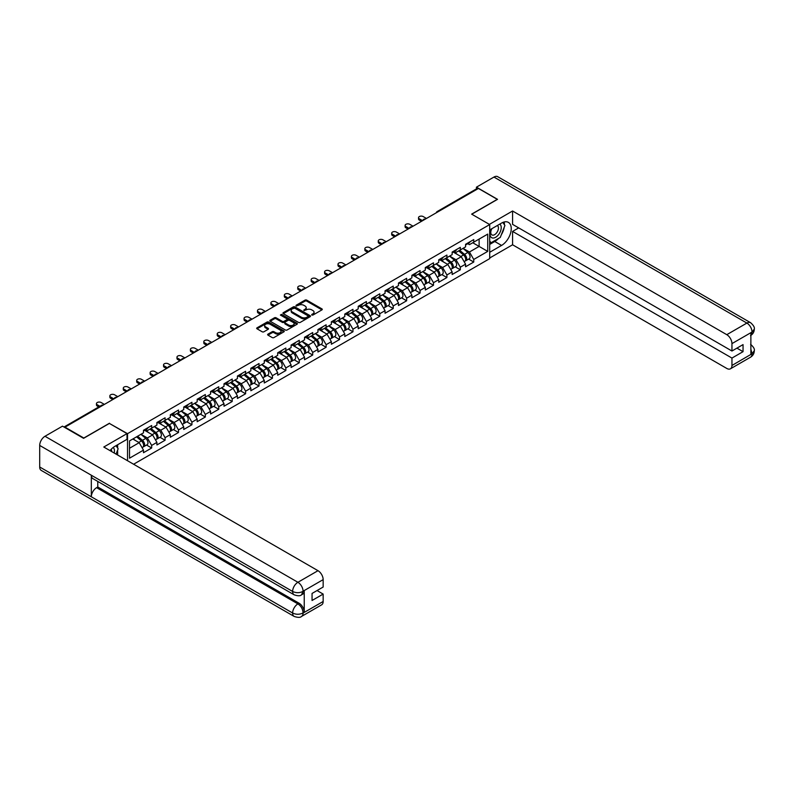 <?xml version="1.0" encoding="UTF-8"?>
<svg xmlns="http://www.w3.org/2000/svg" width="794" height="794" viewBox="0 0 794 794"><rect width="100%" height="100%" fill="white"/><g stroke="black" fill="none" stroke-linecap="round" stroke-linejoin="round"><path stroke-width="1.19" d="M311.784 315.049L312.965 315.049L321.937 309.868A1.191 0.685 0 0 0 322.285 309.382A1.191 0.685 0 0 0 321.937 308.896L306.732 300.122A1.191 0.685 0 0 0 305.045 300.122L296.073 305.293L296.073 305.978L298.415 305.313A3.821 2.203 0 0 1 303.824 305.313L305.085 306.037A3.821 2.203 0 0 1 306.206 307.606A3.821 2.203 0 0 1 305.085 309.164L303.923 310.514L306.266 309.839A3.821 2.203 0 0 1 311.675 309.839L312.945 310.573A3.821 2.203 0 0 1 314.057 312.131A3.821 2.203 0 0 1 312.945 313.699L311.784 315.049L311.784 314.364M267.975 334.145A1.191 0.685 0 0 0 267.628 334.631A1.191 0.685 0 0 0 267.975 335.118L272.243 337.579A1.191 0.685 0 0 0 273.93 337.579L283.895 331.832A1.191 0.685 0 0 0 284.242 331.346A1.191 0.685 0 0 0 283.895 330.86L268.69 322.076A1.191 0.685 0 0 0 267.002 322.076L257.038 327.833A1.191 0.685 0 0 0 256.69 328.319A1.191 0.685 0 0 0 257.038 328.805L262.189 331.783A1.191 0.685 0 0 0 263.886 331.783L268.144 329.321A1.191 0.685 0 0 0 268.491 328.835A1.191 0.685 0 0 0 268.144 328.349L265.593 326.87A3.196 1.846 0 0 1 264.66 325.57A3.196 1.846 0 0 1 266.625 323.863A3.196 1.846 0 0 1 270.109 324.26L280.113 330.036A3.196 1.846 0 0 1 281.046 331.346A3.196 1.846 0 0 1 279.081 333.043A3.196 1.846 0 0 1 275.597 332.646L273.93 331.684A1.191 0.685 0 0 0 272.243 331.684L267.975 334.145L267.975 335.118L272.243 332.676L272.243 331.684M109.463 423.232L83.827 438.03L64.989 427.152L478.425 188.456L497.272 199.334L471.636 214.132L489.7 224.563L127.536 433.663L109.463 423.48M298.504 322.424A1.191 0.685 0 0 0 300.192 322.424L310.156 316.667A1.191 0.685 0 0 0 310.504 316.181A1.191 0.685 0 0 0 310.156 315.694L294.951 306.921A1.191 0.685 0 0 0 293.264 306.921L283.299 312.667A1.191 0.685 0 0 0 282.952 313.164A1.191 0.685 0 0 0 283.299 313.65L298.504 322.424M280.719 315.228L297.006 324.26L287.061 330.006A1.191 0.685 0 0 1 285.374 330.006L270.168 321.223L270.168 320.25A1.191 0.685 0 0 0 269.821 320.736A1.191 0.685 0 0 0 270.168 321.223M270.168 320.25L274.436 317.789A1.191 0.685 0 0 1 276.123 317.789L282.287 321.352A1.191 0.685 0 0 0 283.974 321.352L286.803 319.714A1.191 0.685 0 0 0 287.16 319.228A1.191 0.685 0 0 0 286.803 318.741L280.391 315.039L281.572 314.355L297.025 323.277A1.191 0.685 0 0 1 297.373 323.763A1.191 0.685 0 0 1 297.025 324.25L297.025 323.277M127.536 460.728L127.536 433.663M133.6 464.232L489.7 258.636L489.7 224.563M146.562 445.047L151.664 447.995L151.664 445.404L147.356 437.96L140.995 434.278M151.664 447.995L143.486 452.709L143.486 450.129L129.511 458.198L129.511 440.908L143.486 432.839L143.486 430.259L151.664 425.544L151.664 428.125L156.914 425.098L156.914 422.507L165.083 417.793L165.083 420.373L170.333 417.346L170.333 414.766L178.501 410.041L178.501 412.632L183.751 409.595L183.751 407.014L191.92 402.3L191.92 404.88L197.17 401.853L197.17 399.263L205.338 394.549L205.338 397.129L210.589 394.102L210.589 391.521L218.757 386.797L218.757 389.388L224.007 386.35L224.007 383.77L232.185 379.056L232.185 381.636L237.426 378.609L237.426 376.028L245.604 371.304L245.604 373.885L250.844 370.858L250.844 368.277L259.023 363.553L259.023 366.143L264.273 363.106L264.273 360.526L272.441 355.811L272.441 358.392L277.692 355.365L277.692 352.784L285.86 348.06L285.86 350.64L291.11 347.613L291.11 345.033L299.278 340.318L299.278 342.899L304.529 339.862L304.529 337.281L312.697 332.567L312.697 335.147L317.947 332.12L317.947 329.54L326.126 324.815L326.126 327.396L331.366 324.369L331.366 321.788L339.544 317.074L339.544 319.654L344.785 316.627L344.785 314.037L352.963 309.323L352.963 311.903L358.213 308.876L358.213 306.295L366.381 301.571L366.381 304.152L371.632 301.125L371.632 298.544L379.8 293.83L379.8 296.41L385.05 293.383L385.05 290.793L393.219 286.078L393.219 288.659L398.469 285.632L398.469 283.051L406.637 278.327L406.637 280.917L411.888 277.88L411.888 275.3L420.066 270.585L420.066 273.166L425.306 270.139L425.306 267.548L433.484 262.834L433.484 265.414L438.725 262.387L438.725 259.807L446.903 255.082L446.903 257.673L452.153 254.636L452.153 252.055L460.322 247.341L460.322 249.921L465.572 246.894L465.572 244.304L473.74 239.59L473.74 242.17L487.724 234.101L487.724 251.39L473.74 259.459L469.443 252.006L463.071 248.333M468.639 259.092L473.74 262.04L473.74 259.459M473.74 262.04L465.572 266.754L465.572 264.174L460.322 267.201L456.024 259.757L449.652 256.075M455.22 266.844L460.322 269.791L460.322 267.201M460.322 269.791L452.153 274.506L452.153 271.925L446.903 274.952L442.595 267.499L436.234 263.826M441.801 274.585L446.903 277.533L446.903 274.952M446.903 277.533L438.725 282.257L438.725 279.667L433.484 282.704L429.177 275.25L422.815 271.578M428.373 282.336L433.484 285.284L433.484 282.704M433.484 285.284L425.306 289.999L425.306 287.418L420.066 290.445L415.758 283.001L409.396 279.319M414.954 290.088L420.066 293.036L420.066 290.445M420.066 293.036L411.888 297.75L411.888 295.169L406.637 298.197L402.34 290.743L395.978 287.071M401.536 297.829L406.637 300.777L406.637 298.197M406.637 300.777L398.469 305.501L398.469 302.911L393.219 305.948L388.921 298.494L382.549 294.822M388.117 305.581L393.219 308.529L393.219 305.948M393.219 308.529L385.05 313.243L385.05 310.662L379.8 313.69L375.502 306.246L369.131 302.564M374.699 313.332L379.8 316.28L379.8 313.69M379.8 316.28L371.632 320.994L371.632 318.414L366.381 321.441L362.084 313.987L355.712 310.315M361.28 321.074L366.381 324.021L366.381 321.441M366.381 324.021L358.213 328.746L358.213 326.155L352.963 329.192L348.655 321.739L342.293 318.066M347.861 328.825L352.963 331.773L352.963 329.192M352.963 331.773L344.785 336.487L344.785 333.907L339.544 336.934L335.237 329.49L328.875 325.808M334.433 336.577L339.544 339.514L339.544 336.934M339.544 339.514L331.366 344.239L331.366 341.658L326.126 344.685L321.818 337.232L315.456 333.559M321.014 344.318L326.126 347.266L326.126 344.685M326.126 347.266L317.947 351.99L317.947 349.4L312.697 352.437L308.4 344.983L302.038 341.311M307.596 352.07L312.697 355.017L312.697 352.437M312.697 355.017L304.529 359.732L304.529 357.151L299.278 360.178L294.981 352.734L288.619 349.052M294.177 359.821L299.278 362.759L299.278 360.178M299.278 362.759L291.11 367.483L291.11 364.903L285.86 367.93L281.562 360.476L275.19 356.804M280.758 367.562L285.86 370.51L285.86 367.93M285.86 370.51L277.692 375.225L277.692 372.644L272.441 375.681L268.144 368.227L261.772 364.555M267.34 375.314L272.441 378.262L272.441 375.681M272.441 378.262L264.273 382.976L264.273 380.395L259.023 383.423L254.725 375.979L248.353 372.297M253.921 383.055L259.023 386.003L259.023 383.423M259.023 386.003L250.844 390.727L250.844 388.147L245.604 391.174L241.297 383.72L234.935 380.048M240.503 390.807L245.604 393.755L245.604 391.174M245.604 393.755L237.426 398.469L237.426 395.888L232.185 398.916L227.878 391.472L221.516 387.8M227.074 398.558L232.185 401.506L232.185 398.916M232.185 401.506L224.007 406.22L224.007 403.64L218.757 406.667L214.459 399.213L208.097 395.541M213.655 406.3L218.757 409.247L218.757 406.667M218.757 409.247L210.589 413.972L210.589 411.381L205.338 414.418L201.041 406.965L194.679 403.292M200.237 414.051L205.338 416.999L205.338 414.418M205.338 416.999L197.17 421.713L197.17 419.133L191.92 422.16L187.622 414.716L181.25 411.034M186.818 421.803L191.92 424.75L191.92 422.16M191.92 424.75L183.751 429.465L183.751 426.884L178.501 429.911L174.204 422.458L167.832 418.785M173.4 429.544L178.501 432.492L178.501 429.911M178.501 432.492L170.333 437.216L170.333 434.626L165.083 437.663L160.785 430.209L154.413 426.537M159.981 437.296L165.083 440.243L165.083 437.663M165.083 440.243L156.914 444.958L156.914 442.377L151.664 445.404M145.699 429.643L147.356 430.606L151.664 428.125M147.356 437.96L152.607 434.923L144.577 430.288M156.914 442.377L152.607 434.923M159.118 421.902L160.785 422.855L165.083 420.373M160.785 430.209L166.025 427.182L157.996 422.547M170.333 434.626L166.025 427.182M172.536 414.15L174.204 415.113L178.501 412.632M174.204 422.458L179.444 419.431L171.415 414.796M183.751 426.884L179.444 419.431M185.955 406.399L187.622 407.362L191.92 404.88M187.622 414.716L192.873 411.689L184.843 407.044M197.17 419.133L192.873 411.689M199.373 398.657L201.041 399.61L205.338 397.129M201.041 406.965L206.291 403.938L198.262 399.303M210.589 411.381L206.291 403.938M212.802 390.906L214.459 391.869L218.757 389.388M214.459 399.213L219.71 396.186L211.68 391.551M224.007 403.64L219.71 396.186M226.221 383.155L227.878 384.117L232.185 381.636M227.878 391.472L233.128 388.445L225.099 383.81M237.426 395.888L233.128 388.445M239.639 375.413L241.297 376.376L245.604 373.885M241.297 383.72L246.547 380.693L238.518 376.058M250.844 388.147L246.547 380.693M253.058 367.662L254.725 368.624L259.023 366.143M254.725 375.979L259.966 372.942L251.936 368.307M264.273 380.395L259.966 372.942M266.476 359.92L268.144 360.873L272.441 358.392M268.144 368.227L273.384 365.2L265.355 360.565M277.692 372.644L273.384 365.2M279.895 352.169L281.562 353.132L285.86 350.64M281.562 360.476L286.813 357.449L278.783 352.814M291.11 364.903L286.813 357.449M293.314 344.417L294.981 345.38L299.278 342.899M294.981 352.734L300.231 349.697L292.202 345.062M304.529 357.151L300.231 349.697M306.742 336.676L308.4 337.629L312.697 335.147M308.4 344.983L313.65 341.956L305.621 337.321M317.947 349.4L313.65 341.956M320.161 328.924L321.818 329.887L326.126 327.396M321.818 337.232L327.068 334.205L319.039 329.57M331.366 341.658L327.068 334.205M333.579 321.173L335.237 322.136L339.544 319.654M335.237 329.49L340.487 326.453L332.458 321.818M344.785 333.907L340.487 326.453M346.998 313.432L348.655 314.384L352.963 311.903M348.655 321.739L353.906 318.712L345.876 314.077M358.213 326.155L353.906 318.712M360.416 305.68L362.084 306.643L366.381 304.152M362.084 313.987L367.324 310.96L359.295 306.325M371.632 318.414L367.324 310.96M373.835 297.929L375.502 298.891L379.8 296.41M375.502 306.246L380.743 303.209L372.723 298.574M385.05 310.662L380.743 303.209M387.254 290.187L388.921 291.14L393.219 288.659M388.921 298.494L394.171 295.467L386.142 290.832M398.469 302.911L394.171 295.467M400.672 282.436L402.34 283.398L406.637 280.917M402.34 290.743L407.59 287.716L399.561 283.081M411.888 295.169L407.59 287.716M414.101 274.684L415.758 275.647L420.066 273.166M415.758 283.001L421.009 279.964L412.979 275.329M425.306 287.418L421.009 279.964M427.519 266.943L429.177 267.896L433.484 265.414M429.177 275.25L434.427 272.223L426.398 267.588M438.725 279.667L434.427 272.223M440.938 259.191L442.595 260.154L446.903 257.673M442.595 267.499L447.846 264.471L439.816 259.837M452.153 271.925L447.846 264.471M454.357 251.44L456.024 252.403L460.322 249.921M456.024 259.757L461.264 256.73L453.235 252.085M465.572 264.174L461.264 256.73M477.134 189.2L438.169 211.7M437.623 212.018A1.826 1.052 120 0 1 438.08 211.651A1.826 1.052 60 0 0 437.166 211.561L476.142 189.061A1.826 1.052 60 0 1 477.055 189.151M467.775 243.698L469.443 244.661L473.74 242.17M469.443 252.006L479.119 246.418L479.119 239.073L487.724 234.101M472.748 242.746L487.724 251.39M129.511 448.263L139.188 442.675L132.826 439.003M143.486 450.129L139.188 442.675M312.111 315.168L312.945 314.692A3.821 2.203 0 0 0 314.057 313.124L314.057 312.131M306.206 307.606L306.206 308.598A3.821 2.203 0 0 1 305.085 310.156L304.261 310.633M321.937 308.896L321.937 309.868L306.732 301.115A1.191 0.685 0 0 0 305.045 301.115L296.41 306.097M310.156 315.694L310.156 316.667L294.951 307.913A1.191 0.685 0 0 0 293.264 307.913L283.319 313.66M308.042 316.518L308.042 315.843L294.703 308.141L292.291 308.846A3.821 2.203 0 0 0 291.18 310.404A3.821 2.203 0 0 0 292.291 311.963L301.412 317.233A3.821 2.203 0 0 0 306.821 317.233L308.042 316.518L308.042 317.521L308.29 316.181M291.18 310.404L291.18 311.397A3.821 2.203 0 0 0 292.291 312.955L292.291 311.963M308.042 317.521L306.821 318.225A3.821 2.203 0 0 1 301.412 318.225L292.291 312.955M270.188 321.233L274.436 318.781L274.436 317.789M287.16 319.228L287.16 320.22A1.191 0.685 0 0 1 286.803 320.707L283.974 322.344A1.191 0.685 0 0 1 282.287 322.344L276.123 318.781A1.191 0.685 0 0 0 274.436 318.781M288.688 325.044A3.196 1.846 0 0 0 292.162 325.441A3.196 1.846 0 0 0 294.137 323.734A3.196 1.846 0 0 0 293.204 322.433L289.681 320.399A1.191 0.685 0 0 0 287.984 320.399L285.155 322.027A1.191 0.685 0 0 0 284.808 322.523A1.191 0.685 0 0 0 285.155 323.009L288.688 325.044L288.688 326.036A3.196 1.846 0 0 0 292.162 326.433A3.196 1.846 0 0 0 294.137 324.726L294.137 323.734M284.808 322.523L284.808 323.515A1.191 0.685 0 0 0 285.155 324.002L285.155 323.009M288.688 326.036L285.155 324.002M281.046 331.346L281.046 332.339A3.196 1.846 0 0 1 279.081 334.036A3.196 1.846 0 0 1 275.597 333.639L273.93 332.676A1.191 0.685 0 0 0 272.243 332.676M264.66 325.57L264.66 326.562A3.196 1.846 0 0 0 265.593 327.862L265.593 326.87M268.144 328.349L268.144 329.321L265.593 327.862M283.875 331.842L268.69 323.069A1.191 0.685 0 0 0 267.002 323.069L257.058 328.815L257.038 327.833M464.55 255.737L463.944 255.39M465.314 260.859A4.02 2.322 -120 0 0 465.899 260.67A4.02 2.322 -120 0 0 466.624 257.871A4.02 2.322 -120 0 0 464.53 254.368L459.686 250.289M465.899 260.67L469.214 258.765A4.02 2.322 -120 0 0 469.929 255.956A4.02 2.322 -120 0 0 467.845 252.462L463.001 248.373M458.753 250.825L464.282 255.489A2.432 1.409 60 0 1 465.592 258.487M464.133 261.692L464.867 261.266A4.02 2.322 -120 0 0 465.592 258.467A4.02 2.322 -120 0 0 463.498 254.963L458.654 250.884M457.255 254.408L453.989 251.658M426.467 218.459L423.202 216.573A2.739 1.578 0 0 0 420.215 216.226A2.739 1.578 0 0 0 418.527 217.685A2.739 1.578 0 0 0 419.331 218.807L419.331 220.097A2.739 1.578 180 0 1 418.527 218.975L418.527 217.685M421.485 221.337L419.331 220.097M466.644 243.689A4.02 2.322 60 0 1 465.899 244.78A4.02 2.322 60 0 1 465.572 244.919M469.959 241.773A4.02 2.322 60 0 1 469.214 242.865L465.899 244.78M422.597 220.692L419.331 218.807M491.476 228.9A7.91 4.566 120 0 0 491.288 237.396A7.91 4.566 120 0 0 498.434 234.806A7.91 4.566 120 0 0 499.793 224.107M491.923 228.642A5.409 3.126 120 0 0 491.913 234.925A5.409 3.126 120 0 0 496.528 232.96A5.409 3.126 120 0 0 497.322 225.546A5.409 3.126 120 0 0 497.302 225.536M502.81 222.449L504.924 225.466L500.28 237.436L490.99 242.795L489.7 240.959M489.7 242.051L490.99 242.795M114.187 453.027A7.91 4.566 120 0 0 113.145 447.498M111.666 451.568A5.409 3.126 120 0 0 111.11 449.344M115.993 445.692L118.147 448.759L116.073 454.118M498.563 238.418A13.687 7.9 120 0 1 494.771 241.505L501.57 245.425A13.687 7.9 120 0 0 510.512 233.367A13.687 7.9 120 0 0 508.418 222.399A13.687 7.9 120 0 0 501.57 223.074L489.7 229.932M501.57 245.425L489.7 252.284M489.7 257.99L512.577 244.78L512.577 231.421L731.949 358.074L731.949 365.468L752.156 353.697L750.876 354.293L750.876 332.934L752.037 332.021L731.949 343.613A7.295 4.218 -120 0 0 726.788 334.681L746.876 323.079L493.957 177.062L476.45 187.166L497.53 199.334L471.765 214.211M518.69 227.898L512.577 231.421M736.931 348.139L743.045 351.663L743.045 344.606L731.949 351.017L512.577 224.365L512.577 211.006L726.788 334.681M489.402 224.394L512.577 211.006M512.577 244.78L726.788 368.446A7.295 4.218 -120 0 0 730.43 368.813A7.295 4.218 -120 0 0 731.949 365.468M493.957 177.062A7.483 4.317 -60 0 1 497.699 176.685L750.608 322.711A7.483 4.317 -60 0 0 746.876 323.079A7.295 4.218 60 0 1 752.037 332.021M476.45 188.982L476.45 187.166M731.949 351.017L731.949 343.613M743.045 351.663L731.949 358.074M501.282 234.835A13.687 7.9 120 0 0 504.23 227.243M504.448 224.791A13.687 7.9 120 0 0 504.111 222.002M494.771 241.505L489.7 244.433M489.7 242.845L490.384 242.448M750.876 349.191L752.037 353.628M750.608 344.318C753.546 346.958 754.776 349.062 754.3 350.64L752.166 353.687M750.608 322.711C753.546 325.322 754.776 327.456 754.3 329.093L752.166 332.091M127.02 433.613L103.786 447.022L317.997 570.688A7.295 4.218 60 0 1 323.158 579.63L303.07 591.232L301.551 594.815C300.331 596.066 297.869 596.066 294.167 594.825L92.868 478.603A7.483 4.317 -60 0 1 91.32 475.229L39.7 445.434A7.483 4.317 -60 0 1 44.99 436.273L62.498 426.16L83.569 438.328L109.383 423.43L127.02 433.613L127.02 439.32L114.802 446.377A13.687 7.9 120 0 0 110.009 450.615M117.333 454.843L120.222 456.51M117.641 454.674L117.641 450.089M117.641 448.034L117.641 444.739M323.158 579.63L323.158 587.034L312.052 593.436L312.052 600.492L323.158 594.081L323.158 601.485A7.295 4.218 60 0 1 321.639 604.83L301.551 616.422A7.295 4.218 -120 0 0 303.07 613.077L323.158 601.485M301.551 616.422C300.39 617.663 297.929 617.663 294.167 616.432L41.248 470.415A7.483 4.317 -60 0 1 39.7 466.991L91.32 496.786A7.483 4.317 -60 0 1 96.61 487.675L297.909 603.897L299.07 603.222A7.295 4.218 60 0 1 304.231 612.164L304.231 590.805A7.295 4.218 60 0 1 302.713 594.15L301.551 594.815M39.7 445.434L39.7 466.991M294.167 594.825A7.483 4.317 -60 0 1 292.619 591.451L91.32 475.229L91.32 496.786L292.619 613.008C296.053 614.665 299.487 614.665 302.941 613.008L303.07 613.077M323.158 594.081L317.044 590.557M97.771 481.442L97.771 487L299.07 603.222M97.771 487L96.61 487.675M44.99 436.273L297.909 582.29A7.483 4.317 -60 0 0 292.619 591.451C296.063 593.108 299.497 593.088 302.931 591.411M451.121 263.489L450.526 263.142M451.895 268.6A4.02 2.322 -120 0 0 452.481 268.422A4.02 2.322 -120 0 0 453.195 265.613A4.02 2.322 -120 0 0 451.111 262.119L446.268 258.03M452.481 268.422L455.786 266.506A4.02 2.322 -120 0 0 456.51 263.707A4.02 2.322 -120 0 0 454.426 260.204L449.583 256.125M445.335 258.576L450.853 263.231A2.432 1.409 60 0 1 452.173 266.228M450.714 269.444L451.449 269.017A4.02 2.322 -120 0 0 452.163 266.208A4.02 2.322 -120 0 0 450.079 262.715L445.236 258.636M443.836 262.159L440.571 259.4M437.702 271.23L437.107 270.883M438.477 276.352A4.02 2.322 -120 0 0 439.062 276.173A4.02 2.322 -120 0 0 439.777 273.364A4.02 2.322 -120 0 0 437.692 269.871L432.849 265.782M439.062 276.173L442.367 274.258A4.02 2.322 -120 0 0 443.092 271.449A4.02 2.322 -120 0 0 440.998 267.955L436.164 263.866M431.916 266.318L437.434 270.982A2.432 1.409 60 0 1 438.754 273.98M437.296 277.185L438.03 276.769A4.02 2.322 -120 0 0 438.745 273.96A4.02 2.322 -120 0 0 436.66 270.466L431.817 266.377M430.417 269.91L427.152 267.151M424.284 278.982L423.678 278.634M425.058 284.103A4.02 2.322 -120 0 0 425.634 283.915A4.02 2.322 -120 0 0 426.358 281.116A4.02 2.322 -120 0 0 424.274 277.612L419.431 273.533M425.634 283.915L428.949 282.009A4.02 2.322 -120 0 0 429.673 279.2A4.02 2.322 -120 0 0 427.579 275.707L422.736 271.617M418.498 274.069L424.016 278.724A2.432 1.409 60 0 1 425.336 281.731M423.877 284.937L424.601 284.51A4.02 2.322 -120 0 0 425.326 281.711A4.02 2.322 -120 0 0 423.242 278.208L418.398 274.128M416.999 277.652L413.734 274.903M410.865 286.733L410.26 286.386M411.639 291.845A4.02 2.322 -120 0 0 412.215 291.666A4.02 2.322 -120 0 0 412.94 288.857A4.02 2.322 -120 0 0 410.845 285.364L406.012 281.274M412.215 291.666L415.53 289.75A4.02 2.322 -120 0 0 416.255 286.952A4.02 2.322 -120 0 0 414.16 283.448L409.317 279.369M405.079 281.82L410.597 286.475A2.432 1.409 60 0 1 411.907 289.473M410.458 292.688L411.183 292.261A4.02 2.322 -120 0 0 411.907 289.453A4.02 2.322 -120 0 0 409.813 285.959L404.98 281.87M403.58 285.403L400.315 282.644M397.447 294.475L396.841 294.127M398.211 299.596A4.02 2.322 -120 0 0 398.796 299.417A4.02 2.322 -120 0 0 399.521 296.609A4.02 2.322 -120 0 0 397.427 293.115L392.583 289.026M398.796 299.417L402.111 297.502A4.02 2.322 -120 0 0 402.836 294.693A4.02 2.322 -120 0 0 400.742 291.2L395.898 287.11M391.65 289.562L397.179 294.227A2.432 1.409 60 0 1 398.489 297.224M397.04 300.43L397.764 300.013A4.02 2.322 -120 0 0 398.489 297.204A4.02 2.322 -120 0 0 396.395 293.711L391.551 289.621M390.162 293.155L386.896 290.396M413.049 226.201L409.783 224.315A2.739 1.578 0 0 0 406.796 223.977A2.739 1.578 0 0 0 405.109 225.436A2.739 1.578 0 0 0 405.913 226.548L405.913 227.848A2.739 1.578 180 0 1 405.109 226.727L405.109 225.436M408.056 229.089L405.913 227.848M453.225 251.43A4.02 2.322 60 0 1 452.481 252.532A4.02 2.322 60 0 1 452.153 252.661M456.54 249.524A4.02 2.322 60 0 1 455.786 250.616L452.481 252.532M409.178 228.444L405.913 226.548M399.63 233.952L396.365 232.066A2.739 1.578 0 0 0 393.377 231.719A2.739 1.578 0 0 0 391.69 233.188A2.739 1.578 0 0 0 392.494 234.299L392.494 235.59A2.739 1.578 180 0 1 391.69 234.478L391.69 233.188M394.638 236.83L392.494 235.59M439.807 259.181A4.02 2.322 60 0 1 439.062 260.273A4.02 2.322 60 0 1 438.725 260.412M443.121 257.266A4.02 2.322 60 0 1 442.367 258.368L439.062 260.273M395.759 236.185L392.494 234.299M386.212 241.704L382.936 239.818A2.739 1.578 0 0 0 379.959 239.47A2.739 1.578 0 0 0 378.272 240.929A2.739 1.578 0 0 0 379.066 242.051L379.066 243.341A2.739 1.578 180 0 1 378.272 242.22L378.272 240.929M381.219 244.582L379.066 243.341M426.388 266.933A4.02 2.322 60 0 1 425.634 268.025A4.02 2.322 60 0 1 425.306 268.164M429.693 265.017A4.02 2.322 60 0 1 428.949 266.109L425.634 268.025M382.341 243.937L379.066 242.051M372.793 249.445L369.518 247.559A2.739 1.578 0 0 0 366.54 247.222A2.739 1.578 0 0 0 364.853 248.681A2.739 1.578 0 0 0 365.647 249.792L365.647 251.093A2.739 1.578 180 0 1 364.853 249.971L364.853 248.681M367.801 252.333L365.647 251.093M412.969 274.674A4.02 2.322 60 0 1 412.215 275.776A4.02 2.322 60 0 1 411.888 275.905M416.274 272.769A4.02 2.322 60 0 1 415.53 273.861L412.215 275.776M368.922 251.688L365.647 249.792M359.374 257.196L356.099 255.311A2.739 1.578 0 0 0 353.122 254.963A2.739 1.578 0 0 0 351.424 256.422A2.739 1.578 0 0 0 352.228 257.544L352.228 258.834A2.739 1.578 180 0 1 351.424 257.722L351.424 256.422M354.382 260.075L352.228 258.834M399.551 282.426A4.02 2.322 60 0 1 398.796 283.518A4.02 2.322 60 0 1 398.469 283.657M402.856 280.51A4.02 2.322 60 0 1 402.111 281.612L398.796 283.518M355.504 259.43L352.228 257.544M384.028 302.226L383.423 301.879M384.792 307.347A4.02 2.322 -120 0 0 385.378 307.159A4.02 2.322 -120 0 0 386.102 304.36A4.02 2.322 -120 0 0 384.008 300.857L379.165 296.777M385.378 307.159L388.693 305.253A4.02 2.322 -120 0 0 389.407 302.445A4.02 2.322 -120 0 0 387.323 298.951L382.48 294.862M378.232 297.313L383.76 301.968A2.432 1.409 60 0 1 385.07 304.965M383.611 308.181L384.346 307.754A4.02 2.322 -120 0 0 385.07 304.956A4.02 2.322 -120 0 0 382.976 301.452L378.133 297.373M376.743 300.896L373.468 298.147M345.946 264.948L342.68 263.062A2.739 1.578 0 0 0 339.703 262.715A2.739 1.578 0 0 0 338.006 264.174A2.739 1.578 0 0 0 338.81 265.295L338.81 266.586A2.739 1.578 180 0 1 338.006 265.464L338.006 264.174M340.963 267.826L338.81 266.586M386.122 290.177A4.02 2.322 60 0 1 385.378 291.269A4.02 2.322 60 0 1 385.05 291.408M389.437 288.262A4.02 2.322 60 0 1 388.693 289.353L385.378 291.269M342.075 267.181L338.81 265.295M370.609 309.978L370.004 309.62M371.374 315.089A4.02 2.322 -120 0 0 371.959 314.91A4.02 2.322 -120 0 0 372.684 312.102A4.02 2.322 -120 0 0 370.59 308.608L365.746 304.519M371.959 314.91L375.274 312.995A4.02 2.322 -120 0 0 375.989 310.196A4.02 2.322 -120 0 0 373.905 306.692L369.061 302.613M364.813 305.065L370.341 309.72A2.432 1.409 60 0 1 371.652 312.717M370.193 315.933L370.927 315.506A4.02 2.322 -120 0 0 371.652 312.697A4.02 2.322 -120 0 0 369.557 309.203L364.714 305.114M363.315 308.648L360.049 305.889M332.527 272.689L329.262 270.804A2.739 1.578 0 0 0 326.274 270.466A2.739 1.578 0 0 0 324.587 271.925A2.739 1.578 0 0 0 325.391 273.037L325.391 274.327A2.739 1.578 180 0 1 324.587 273.215L324.587 271.925M327.545 275.578L325.391 274.327M372.704 297.919A4.02 2.322 60 0 1 371.959 299.02A4.02 2.322 60 0 1 371.632 299.149M376.019 296.013A4.02 2.322 60 0 1 375.274 297.105L371.959 299.02M328.656 274.932L325.391 273.037M357.181 317.719L356.585 317.372M357.955 322.84A4.02 2.322 -120 0 0 358.541 322.662A4.02 2.322 -120 0 0 359.265 319.853A4.02 2.322 -120 0 0 357.171 316.359L352.328 312.27M358.541 322.662L361.856 320.746A4.02 2.322 -120 0 0 362.57 317.937A4.02 2.322 -120 0 0 360.486 314.444L355.643 310.355M351.395 312.806L356.923 317.471A2.432 1.409 60 0 1 358.233 320.468M356.774 323.674L357.508 323.257A4.02 2.322 -120 0 0 358.223 320.448A4.02 2.322 -120 0 0 356.139 316.955L351.295 312.866M349.896 316.399L346.631 313.64M319.109 280.441L315.843 278.555A2.739 1.578 0 0 0 312.856 278.208A2.739 1.578 0 0 0 311.169 279.667A2.739 1.578 0 0 0 311.973 280.788L311.973 282.078A2.739 1.578 180 0 1 311.169 280.967L311.169 279.667M314.116 283.319L311.973 282.078M359.285 305.67A4.02 2.322 60 0 1 358.541 306.762A4.02 2.322 60 0 1 358.213 306.901M362.6 303.755A4.02 2.322 60 0 1 361.856 304.856L358.541 306.762M315.238 282.674L311.973 280.788M343.762 325.471L343.167 325.123M344.536 330.582A4.02 2.322 -120 0 0 345.122 330.403A4.02 2.322 -120 0 0 345.837 327.604A4.02 2.322 -120 0 0 343.752 324.101L338.909 320.022M345.122 330.403L348.427 328.498A4.02 2.322 -120 0 0 349.152 325.689A4.02 2.322 -120 0 0 347.057 322.195L342.224 318.106M337.976 320.558L343.494 325.212A2.432 1.409 60 0 1 344.814 328.21M343.355 331.426L344.09 330.999A4.02 2.322 -120 0 0 344.804 328.2A4.02 2.322 -120 0 0 342.72 324.696L337.877 320.617M336.477 324.141L333.212 321.381M305.69 288.192L302.425 286.297A2.739 1.578 0 0 0 299.437 285.959A2.739 1.578 0 0 0 297.75 287.418A2.739 1.578 0 0 0 298.554 288.54L298.554 289.83A2.739 1.578 180 0 1 297.75 288.708L297.75 287.418M300.698 291.07L298.554 289.83M345.866 313.422A4.02 2.322 60 0 1 345.122 314.513A4.02 2.322 60 0 1 344.785 314.652M349.181 311.506A4.02 2.322 60 0 1 348.427 312.598L345.122 314.513M301.819 290.425L298.554 288.54M330.344 333.212L329.738 332.865M331.118 338.333A4.02 2.322 -120 0 0 331.703 338.155A4.02 2.322 -120 0 0 332.418 335.346A4.02 2.322 -120 0 0 330.334 331.852L325.49 327.763M331.703 338.155L335.008 336.239A4.02 2.322 -120 0 0 335.733 333.44A4.02 2.322 -120 0 0 333.639 329.937L328.795 325.858M324.557 328.309L330.076 332.964A2.432 1.409 60 0 1 331.396 335.961M329.937 339.167L330.671 338.75A4.02 2.322 -120 0 0 331.386 335.941A4.02 2.322 -120 0 0 329.302 332.448L324.458 328.359M323.059 331.892L319.793 329.133M292.271 295.934L289.006 294.048A2.739 1.578 0 0 0 286.019 293.711A2.739 1.578 0 0 0 284.331 295.169A2.739 1.578 0 0 0 285.125 296.281L285.125 297.571A2.739 1.578 180 0 1 284.331 296.46L284.331 295.169M287.279 298.822L285.125 297.571M332.448 321.163A4.02 2.322 60 0 1 331.703 322.265A4.02 2.322 60 0 1 331.366 322.394M335.763 319.257A4.02 2.322 60 0 1 335.008 320.349L331.703 322.265M288.401 298.167L285.125 296.281M316.925 340.963L316.32 340.616M317.699 346.085A4.02 2.322 -120 0 0 318.275 345.906A4.02 2.322 -120 0 0 318.999 343.097A4.02 2.322 -120 0 0 316.905 339.604L312.072 335.515M318.275 345.906L321.59 343.991A4.02 2.322 -120 0 0 322.314 341.182A4.02 2.322 -120 0 0 320.22 337.688L315.377 333.599M311.139 336.051L316.657 340.715A2.432 1.409 60 0 1 317.967 343.713M316.518 346.918L317.243 346.502A4.02 2.322 -120 0 0 317.967 343.693A4.02 2.322 -120 0 0 315.873 340.199L311.04 336.11M309.64 339.643L306.375 336.884M278.853 303.685L275.578 301.799A2.739 1.578 0 0 0 272.6 301.452A2.739 1.578 0 0 0 270.913 302.911A2.739 1.578 0 0 0 271.707 304.033L271.707 305.323A2.739 1.578 180 0 1 270.913 304.201L270.913 302.911M273.861 306.563L271.707 305.323M319.029 328.914A4.02 2.322 60 0 1 318.275 330.006A4.02 2.322 60 0 1 317.947 330.145M322.334 326.999A4.02 2.322 60 0 1 321.59 328.101L318.275 330.006M274.982 305.918L271.707 304.033M303.507 348.715L302.901 348.368M304.271 353.826A4.02 2.322 -120 0 0 304.856 353.648A4.02 2.322 -120 0 0 305.581 350.849A4.02 2.322 -120 0 0 303.487 347.345L298.643 343.266M304.856 353.648L308.171 351.742A4.02 2.322 -120 0 0 308.896 348.933A4.02 2.322 -120 0 0 306.802 345.43L301.958 341.351M297.72 343.802L303.239 348.457A2.432 1.409 60 0 1 304.549 351.454M303.1 354.67L303.824 354.243A4.02 2.322 -120 0 0 304.549 351.444A4.02 2.322 -120 0 0 302.454 347.941L297.611 343.862M296.222 347.385L292.956 344.626M265.434 311.437L262.159 309.541A2.739 1.578 0 0 0 259.181 309.203A2.739 1.578 0 0 0 257.484 310.662A2.739 1.578 0 0 0 258.288 311.784L258.288 313.074A2.739 1.578 180 0 1 257.484 311.953L257.484 310.662M260.442 314.315L258.288 313.074M305.611 336.666A4.02 2.322 60 0 1 304.856 337.758A4.02 2.322 60 0 1 304.529 337.897M308.916 334.75A4.02 2.322 60 0 1 308.171 335.842L304.856 337.758M261.563 313.67L258.288 311.784M290.088 356.456L289.482 356.109M290.852 361.578A4.02 2.322 -120 0 0 291.438 361.399A4.02 2.322 -120 0 0 292.162 358.59A4.02 2.322 -120 0 0 290.068 355.097L285.225 351.008M291.438 361.399L294.753 359.483A4.02 2.322 -120 0 0 295.477 356.685A4.02 2.322 -120 0 0 293.383 353.181L288.54 349.102M284.292 351.543L289.82 356.208A2.432 1.409 60 0 1 291.13 359.206M289.671 362.411L290.406 361.995A4.02 2.322 -120 0 0 291.13 359.186A4.02 2.322 -120 0 0 289.036 355.692L284.192 351.603M282.803 355.136L279.528 352.377M252.006 319.178L248.74 317.292A2.739 1.578 0 0 0 245.763 316.955A2.739 1.578 0 0 0 244.066 318.414A2.739 1.578 0 0 0 244.87 319.525L244.87 320.816A2.739 1.578 180 0 1 244.066 319.704L244.066 318.414M247.023 322.056L244.87 320.816M292.182 344.407A4.02 2.322 60 0 1 291.438 345.499A4.02 2.322 60 0 1 291.11 345.638M295.497 342.502A4.02 2.322 60 0 1 294.753 343.594L291.438 345.499M248.135 321.411L244.87 319.525M276.669 364.208L276.064 363.86M277.434 369.329A4.02 2.322 -120 0 0 278.019 369.141A4.02 2.322 -120 0 0 278.744 366.342A4.02 2.322 -120 0 0 276.649 362.838L271.806 358.759M278.019 369.141L281.334 367.235A4.02 2.322 -120 0 0 282.049 364.426A4.02 2.322 -120 0 0 279.964 360.933L275.121 356.843M270.873 359.295L276.401 363.96A2.432 1.409 60 0 1 277.711 366.957M276.252 370.163L276.987 369.746A4.02 2.322 -120 0 0 277.711 366.937A4.02 2.322 -120 0 0 275.617 363.444L270.774 359.354M269.384 362.878L266.109 360.129M238.587 326.93L235.322 325.044A2.739 1.578 0 0 0 232.334 324.696A2.739 1.578 0 0 0 230.647 326.155A2.739 1.578 0 0 0 231.451 327.277L231.451 328.567A2.739 1.578 180 0 1 230.647 327.446L230.647 326.155M233.605 329.808L231.451 328.567M278.763 352.159A4.02 2.322 60 0 1 278.019 353.251A4.02 2.322 60 0 1 277.692 353.39M282.078 350.243A4.02 2.322 60 0 1 281.334 351.335L278.019 353.251M234.716 329.163L231.451 327.277M263.241 371.959L262.645 371.612M264.015 377.071A4.02 2.322 -120 0 0 264.601 376.892A4.02 2.322 -120 0 0 265.325 374.083A4.02 2.322 -120 0 0 263.231 370.59L258.387 366.51M264.601 376.892L267.915 374.976A4.02 2.322 -120 0 0 268.63 372.178A4.02 2.322 -120 0 0 266.546 368.674L261.702 364.595M257.454 367.046L262.983 371.701A2.432 1.409 60 0 1 264.293 374.699M262.834 377.914L263.568 377.487A4.02 2.322 -120 0 0 264.293 374.689A4.02 2.322 -120 0 0 262.199 371.185L257.355 367.106M255.956 370.629L252.691 367.87M225.168 334.681L221.903 332.785A2.739 1.578 0 0 0 218.916 332.448A2.739 1.578 0 0 0 217.228 333.907A2.739 1.578 0 0 0 218.032 335.028L218.032 336.319A2.739 1.578 180 0 1 217.228 335.197L217.228 333.907M220.176 337.559L218.032 336.319M265.345 359.91A4.02 2.322 60 0 1 264.601 361.002A4.02 2.322 60 0 1 264.273 361.131M268.66 357.995A4.02 2.322 60 0 1 267.915 359.087L264.601 361.002M221.298 336.914L218.032 335.028M249.822 379.701L249.227 379.353M250.596 384.822A4.02 2.322 -120 0 0 251.182 384.643A4.02 2.322 -120 0 0 251.897 381.835A4.02 2.322 -120 0 0 249.812 378.341L244.969 374.252M251.182 384.643L254.487 382.728A4.02 2.322 -120 0 0 255.211 379.919A4.02 2.322 -120 0 0 253.117 376.425L248.284 372.346M244.036 374.788L249.554 379.453A2.432 1.409 60 0 1 250.874 382.45M249.415 385.656L250.15 385.239A4.02 2.322 -120 0 0 250.864 382.43A4.02 2.322 -120 0 0 248.78 378.937L243.937 374.847M242.537 378.381L239.272 375.622M211.75 342.422L208.485 340.537A2.739 1.578 0 0 0 205.497 340.199A2.739 1.578 0 0 0 203.81 341.658A2.739 1.578 0 0 0 204.614 342.77L204.614 344.06A2.739 1.578 180 0 1 203.81 342.948L203.81 341.658M206.758 345.301L204.614 344.06M251.926 367.652A4.02 2.322 60 0 1 251.182 368.744A4.02 2.322 60 0 1 250.844 368.882M255.241 365.746A4.02 2.322 60 0 1 254.487 366.838L251.182 368.744M207.879 344.656L204.614 342.77M236.404 387.452L235.808 387.105M237.178 392.573A4.02 2.322 -120 0 0 237.763 392.385A4.02 2.322 -120 0 0 238.478 389.586A4.02 2.322 -120 0 0 236.394 386.083L231.55 382.003M237.763 392.385L241.068 390.479A4.02 2.322 -120 0 0 241.793 387.671A4.02 2.322 -120 0 0 239.699 384.177L234.855 380.088M230.617 382.539L236.136 387.204A2.432 1.409 60 0 1 237.456 390.201M235.997 393.407L236.731 392.98A4.02 2.322 -120 0 0 237.446 390.182A4.02 2.322 -120 0 0 235.361 386.678L230.518 382.599M229.119 386.122L225.853 383.373M198.331 350.174L195.066 348.288A2.739 1.578 0 0 0 192.079 347.941A2.739 1.578 0 0 0 190.391 349.4A2.739 1.578 0 0 0 191.195 350.521L191.195 351.811A2.739 1.578 180 0 1 190.391 350.69L190.391 349.4M193.339 353.052L191.195 351.811M238.508 375.403A4.02 2.322 60 0 1 237.763 376.495A4.02 2.322 60 0 1 237.426 376.634M241.823 373.488A4.02 2.322 60 0 1 241.068 374.579L237.763 376.495M194.461 352.407L191.195 350.521M222.985 395.204L222.38 394.856M223.759 400.315A4.02 2.322 -120 0 0 224.335 400.136A4.02 2.322 -120 0 0 225.059 397.328A4.02 2.322 -120 0 0 222.965 393.834L218.132 389.745M224.335 400.136L227.65 398.221A4.02 2.322 -120 0 0 228.374 395.422A4.02 2.322 -120 0 0 226.28 391.918L221.437 387.839M217.199 390.291L222.717 394.946A2.432 1.409 60 0 1 224.037 397.943M222.578 401.159L223.303 400.732A4.02 2.322 -120 0 0 224.027 397.923A4.02 2.322 -120 0 0 221.933 394.429L217.099 390.35M215.7 393.874L212.435 391.114M184.913 357.915L181.637 356.03A2.739 1.578 0 0 0 178.66 355.692A2.739 1.578 0 0 0 176.973 357.151A2.739 1.578 0 0 0 177.767 358.273L177.767 359.563A2.739 1.578 180 0 1 176.973 358.441L176.973 357.151M179.92 360.804L177.767 359.563M225.089 383.145A4.02 2.322 60 0 1 224.335 384.246A4.02 2.322 60 0 1 224.007 384.375M228.394 381.239A4.02 2.322 60 0 1 227.65 382.331L224.335 384.246M181.042 360.158L177.767 358.273M209.566 402.945L208.961 402.598M210.341 408.066A4.02 2.322 -120 0 0 210.916 407.888A4.02 2.322 -120 0 0 211.641 405.079A4.02 2.322 -120 0 0 209.547 401.585L204.713 397.496M210.916 407.888L214.231 405.972A4.02 2.322 -120 0 0 214.956 403.163A4.02 2.322 -120 0 0 212.861 399.67L208.018 395.581M203.78 398.032L209.298 402.697A2.432 1.409 60 0 1 210.608 405.694M209.159 408.9L209.884 408.483A4.02 2.322 -120 0 0 210.608 405.674A4.02 2.322 -120 0 0 208.514 402.181L203.681 398.092M202.281 401.625L199.016 398.866M171.494 365.667L168.219 363.781A2.739 1.578 0 0 0 165.241 363.434A2.739 1.578 0 0 0 163.544 364.903A2.739 1.578 0 0 0 164.348 366.014L164.348 367.304A2.739 1.578 180 0 1 163.544 366.193L163.544 364.903M166.502 368.545L164.348 367.304M211.67 390.896A4.02 2.322 60 0 1 210.916 391.988A4.02 2.322 60 0 1 210.589 392.127M214.976 388.981A4.02 2.322 60 0 1 214.231 390.082L210.916 391.988M167.623 367.9L164.348 366.014M196.148 410.697L195.542 410.349M196.912 415.818A4.02 2.322 -120 0 0 197.498 415.629A4.02 2.322 -120 0 0 198.222 412.83A4.02 2.322 -120 0 0 196.128 409.327L191.285 405.248M197.498 415.629L200.813 413.724A4.02 2.322 -120 0 0 201.537 410.915A4.02 2.322 -120 0 0 199.443 407.421L194.599 403.332M190.352 405.784L195.88 410.448A2.432 1.409 60 0 1 197.19 413.446M195.731 416.652L196.465 416.225A4.02 2.322 -120 0 0 197.19 413.426A4.02 2.322 -120 0 0 195.096 409.922L190.252 405.843M188.863 409.367L185.597 406.617M158.075 373.418L154.8 371.532A2.739 1.578 0 0 0 151.823 371.185A2.739 1.578 0 0 0 150.126 372.644A2.739 1.578 0 0 0 150.929 373.766L150.929 375.056A2.739 1.578 180 0 1 150.126 373.934L150.126 372.644M153.083 376.296L150.929 375.056M198.242 398.648A4.02 2.322 60 0 1 197.498 399.739A4.02 2.322 60 0 1 197.17 399.878M201.557 396.732A4.02 2.322 60 0 1 200.813 397.824L197.498 399.739M154.195 375.651L150.929 373.766M182.729 418.448L182.124 418.101M183.493 423.559A4.02 2.322 -120 0 0 184.079 423.381A4.02 2.322 -120 0 0 184.803 420.572A4.02 2.322 -120 0 0 182.709 417.078L177.866 412.989M184.079 423.381L187.394 421.465A4.02 2.322 -120 0 0 188.109 418.666A4.02 2.322 -120 0 0 186.024 415.163L181.181 411.084M176.933 413.535L182.461 418.19A2.432 1.409 60 0 1 183.771 421.187M182.312 424.403L183.047 423.976A4.02 2.322 -120 0 0 183.771 421.167A4.02 2.322 -120 0 0 181.677 417.674L176.834 413.585M175.444 417.118L172.169 414.359M144.647 381.16L141.382 379.274A2.739 1.578 0 0 0 138.394 378.937A2.739 1.578 0 0 0 136.707 380.395A2.739 1.578 0 0 0 137.511 381.507L137.511 382.807A2.739 1.578 180 0 1 136.707 381.686L136.707 380.395M139.665 384.048L137.511 382.807M184.823 406.389A4.02 2.322 60 0 1 184.079 407.491A4.02 2.322 60 0 1 183.751 407.62M188.138 404.483A4.02 2.322 60 0 1 187.394 405.575L184.079 407.491M140.776 383.403L137.511 381.507M169.311 426.189L168.705 425.842M170.075 431.311A4.02 2.322 -120 0 0 170.66 431.132A4.02 2.322 -120 0 0 171.385 428.323A4.02 2.322 -120 0 0 169.291 424.83L164.447 420.741M170.66 431.132L173.975 429.217A4.02 2.322 -120 0 0 174.69 426.408A4.02 2.322 -120 0 0 172.606 422.914L167.762 418.825M163.514 421.277L169.043 425.941A2.432 1.409 60 0 1 170.353 428.939M168.894 432.144L169.628 431.728A4.02 2.322 -120 0 0 170.353 428.919A4.02 2.322 -120 0 0 168.259 425.425L163.415 421.336M162.016 424.869L158.75 422.11M131.228 388.911L127.963 387.025A2.739 1.578 0 0 0 124.976 386.678A2.739 1.578 0 0 0 123.288 388.147A2.739 1.578 0 0 0 124.092 389.259L124.092 390.549A2.739 1.578 180 0 1 123.288 389.437L123.288 388.147M126.246 391.789L124.092 390.549M171.405 414.14A4.02 2.322 60 0 1 170.66 415.232A4.02 2.322 60 0 1 170.333 415.371M174.72 412.225A4.02 2.322 60 0 1 173.975 413.327L170.66 415.232M127.358 391.144L124.092 389.259M155.882 433.941L155.287 433.593M156.656 439.062A4.02 2.322 -120 0 0 157.242 438.874A4.02 2.322 -120 0 0 157.956 436.075A4.02 2.322 -120 0 0 155.872 432.571L151.029 428.492M157.242 438.874L160.547 436.968A4.02 2.322 -120 0 0 161.271 434.159A4.02 2.322 -120 0 0 159.177 430.666L154.344 426.577M150.096 429.028L155.614 433.683A2.432 1.409 60 0 1 156.934 436.69M155.475 439.896L156.21 439.469A4.02 2.322 -120 0 0 156.924 436.67A4.02 2.322 -120 0 0 154.84 433.167L149.997 429.088M148.597 432.611L145.332 429.862M117.81 396.663L114.544 394.777A2.739 1.578 0 0 0 111.557 394.429A2.739 1.578 0 0 0 109.87 395.888A2.739 1.578 0 0 0 110.674 397.01L110.674 398.3A2.739 1.578 180 0 1 109.87 397.179L109.87 395.888M112.817 399.541L110.674 398.3M157.986 421.892A4.02 2.322 60 0 1 157.242 422.984A4.02 2.322 60 0 1 156.914 423.123M161.301 419.976A4.02 2.322 60 0 1 160.547 421.068L157.242 422.984M113.939 398.896L110.674 397.01M142.463 441.692L141.868 441.345M143.238 446.804A4.02 2.322 -120 0 0 143.823 446.625A4.02 2.322 -120 0 0 144.538 443.816A4.02 2.322 -120 0 0 142.454 440.323L137.61 436.234M143.823 446.625L147.128 444.709A4.02 2.322 -120 0 0 147.853 441.911A4.02 2.322 -120 0 0 145.759 438.407L140.925 434.328M136.677 436.779L142.195 441.434A2.432 1.409 60 0 1 143.516 444.432M142.057 447.647L142.791 447.221A4.02 2.322 -120 0 0 143.506 444.412A4.02 2.322 -120 0 0 141.421 440.918L136.578 436.829M135.178 440.362L133.263 438.745M104.391 404.404L101.126 402.518A2.739 1.578 0 0 0 98.138 402.181A2.739 1.578 0 0 0 96.451 403.64A2.739 1.578 0 0 0 97.255 404.751L97.255 406.052A2.739 1.578 180 0 1 96.451 404.93L96.451 403.64M98.784 406.935L97.255 406.052M144.568 429.633A4.02 2.322 60 0 1 143.823 430.735A4.02 2.322 60 0 1 143.486 430.864M147.882 427.728A4.02 2.322 60 0 1 147.128 428.82L143.823 430.735M99.895 406.28L97.255 404.751M102.674 405.397L64.522 427.331M103.051 405.188A1.826 1.052 -60 0 0 102.585 405.347A1.826 1.052 -120 0 0 101.672 405.258L63.986 427.023M424.204 219.769A1.826 1.052 120 0 1 424.661 219.402A1.826 1.052 -60 0 1 425.127 219.233M410.776 227.511A1.826 1.052 120 0 1 411.242 227.153A1.826 1.052 -60 0 1 411.709 226.985M397.357 235.262A1.826 1.052 120 0 1 397.824 234.895A1.826 1.052 -60 0 1 398.29 234.726M383.939 243.014A1.826 1.052 120 0 1 384.405 242.646A1.826 1.052 -60 0 1 384.872 242.478M370.52 250.755A1.826 1.052 120 0 1 370.987 250.388A1.826 1.052 -60 0 1 371.443 250.229M357.102 258.507A1.826 1.052 120 0 1 357.568 258.139A1.826 1.052 -60 0 1 358.025 257.971M343.683 266.258A1.826 1.052 120 0 1 344.139 265.891A1.826 1.052 -60 0 1 344.606 265.722M330.264 273.999A1.826 1.052 120 0 1 330.721 273.632A1.826 1.052 -60 0 1 331.187 273.464M316.836 281.751A1.826 1.052 120 0 1 317.302 281.384A1.826 1.052 -60 0 1 317.769 281.215M303.417 289.502A1.826 1.052 120 0 1 303.884 289.135A1.826 1.052 -60 0 1 304.35 288.966M289.999 297.244A1.826 1.052 120 0 1 290.465 296.877A1.826 1.052 -60 0 1 290.932 296.708M276.58 304.995A1.826 1.052 120 0 1 277.046 304.628A1.826 1.052 -60 0 1 277.503 304.459M263.161 312.747A1.826 1.052 120 0 1 263.628 312.379A1.826 1.052 -60 0 1 264.084 312.211M249.743 320.488A1.826 1.052 120 0 1 250.199 320.121A1.826 1.052 -60 0 1 250.666 319.952M236.324 328.24A1.826 1.052 120 0 1 236.781 327.872A1.826 1.052 -60 0 1 237.247 327.704M222.906 335.991A1.826 1.052 120 0 1 223.362 335.624A1.826 1.052 -60 0 1 223.829 335.455M209.477 343.733A1.826 1.052 120 0 1 209.944 343.365A1.826 1.052 -60 0 1 210.41 343.197M196.058 351.484A1.826 1.052 120 0 1 196.525 351.117A1.826 1.052 -60 0 1 196.991 350.948M182.64 359.235A1.826 1.052 120 0 1 183.106 358.868A1.826 1.052 -60 0 1 183.563 358.699M169.221 366.977A1.826 1.052 120 0 1 169.688 366.61A1.826 1.052 -60 0 1 170.144 366.441M155.803 374.728A1.826 1.052 120 0 1 156.269 374.361A1.826 1.052 -60 0 1 156.726 374.192M142.384 382.47A1.826 1.052 120 0 1 142.841 382.113A1.826 1.052 -60 0 1 143.307 381.944M128.965 390.221A1.826 1.052 120 0 1 129.422 389.854A1.826 1.052 -60 0 1 129.888 389.685M115.537 397.973A1.826 1.052 120 0 1 116.003 397.605A1.826 1.052 -60 0 1 116.47 397.437M312.945 314.692L312.945 313.699M303.923 310.514L303.923 309.829M305.085 310.156L305.085 309.164M296.073 305.978L296.073 305.293M305.045 301.115L305.045 300.122M306.732 301.115L306.732 300.122M283.299 313.65L283.299 312.667M293.264 307.913L293.264 306.921M294.951 307.913L294.951 306.921M301.412 318.225L301.412 317.233M306.821 318.225L306.821 317.233M276.123 318.781L276.123 317.789M282.287 322.344L282.287 321.352M283.974 322.344L283.974 321.352M286.803 320.707L286.803 319.714M281.572 315.347L281.572 314.355M273.93 332.676L273.93 331.684M275.597 333.639L275.597 332.646M267.002 323.069L267.002 322.076M268.69 323.069L268.69 322.076M283.895 331.832L283.895 330.86M464.53 254.368L467.845 252.462M460.857 256.492L463.498 254.963M754.3 350.67C754.221 353.529 752.96 355.712 750.519 357.211A7.295 4.218 -120 0 0 752.037 353.876M750.876 335.366L752.037 332.269M304.231 612.164L302.941 613.008M303.07 591.48L304.231 590.805M303.07 591.232A7.295 4.218 60 0 0 297.909 582.29L317.997 570.688M294.167 616.432A7.483 4.317 -60 0 1 292.619 613.008A7.483 4.317 -60 0 1 297.909 603.897C301.015 605.971 302.732 608.958 303.07 612.829M451.111 262.119L454.426 260.204M447.439 264.233L450.079 262.715M437.692 269.871L440.998 267.955M434.02 271.985L436.66 270.466M424.274 277.612L427.579 275.707M420.602 279.736L423.242 278.208M410.845 285.364L414.16 283.448M407.183 287.478L409.813 285.959M397.427 293.115L400.742 291.2M393.764 295.229L396.395 293.711M384.008 300.857L387.323 298.951M380.336 302.98L382.976 301.452M370.59 308.608L373.905 306.692M366.917 310.722L369.557 309.203M357.171 316.359L360.486 314.444M353.499 318.473L356.139 316.955M343.752 324.101L347.057 322.195M340.08 326.225L342.72 324.696M330.334 331.852L333.639 329.937M326.662 333.966L329.302 332.448M316.905 339.604L320.22 337.688M313.243 341.718L315.873 340.199M303.487 347.345L306.802 345.43M299.824 349.469L302.454 347.941M290.068 355.097L293.383 353.181M286.396 357.211L289.036 355.692M276.649 362.838L279.964 360.933M272.977 364.962L275.617 363.444M263.231 370.59L266.546 368.674M259.559 372.714L262.199 371.185M249.812 378.341L253.117 376.425M246.14 380.455L248.78 378.937M236.394 386.083L239.699 384.177M232.721 388.206L235.361 386.678M222.965 393.834L226.28 391.918M219.303 395.958L221.933 394.429M209.547 401.585L212.861 399.67M205.884 403.699L208.514 402.181M196.128 409.327L199.443 407.421M192.456 411.451L195.096 409.922M182.709 417.078L186.024 415.163M179.037 419.192L181.677 417.674M169.291 424.83L172.606 422.914M165.618 426.944L168.259 425.425M155.872 432.571L159.177 430.666M152.2 434.695L154.84 433.167M142.454 440.323L145.759 438.407M138.781 442.437L141.421 440.918M437.166 211.561A1.826 1.826 0 0 0 436.293 212.782M425.247 219.164A1.826 1.826 0 0 0 422.874 220.534M411.828 226.915A1.826 1.826 0 0 0 409.456 228.285M398.409 234.657A1.826 1.826 0 0 0 396.037 236.026M384.991 242.408A1.826 1.826 0 0 0 382.619 243.778M371.572 250.15A1.826 1.826 0 0 0 369.19 251.529M358.154 257.901A1.826 1.826 0 0 0 355.772 259.271M344.725 265.653A1.826 1.826 0 0 0 342.353 267.022M331.306 273.394A1.826 1.826 0 0 0 328.934 274.774M317.888 281.145A1.826 1.826 0 0 0 315.516 282.515M304.469 288.897A1.826 1.826 0 0 0 302.097 290.267M291.051 296.638A1.826 1.826 0 0 0 288.679 298.008M277.632 304.39A1.826 1.826 0 0 0 275.25 305.759M264.213 312.141A1.826 1.826 0 0 0 261.831 313.511M250.785 319.883A1.826 1.826 0 0 0 248.413 321.252M237.366 327.634A1.826 1.826 0 0 0 234.994 329.004M223.948 335.386A1.826 1.826 0 0 0 221.576 336.755M210.529 343.127A1.826 1.826 0 0 0 208.157 344.497M197.111 350.879A1.826 1.826 0 0 0 194.738 352.248M183.692 358.63A1.826 1.826 0 0 0 181.31 360M170.273 366.371A1.826 1.826 0 0 0 167.891 367.741M156.845 374.123A1.826 1.826 0 0 0 154.473 375.493M143.426 381.864A1.826 1.826 0 0 0 141.054 383.244M130.008 389.616A1.826 1.826 0 0 0 127.636 390.985M116.589 397.367A1.826 1.826 0 0 0 114.217 398.737M103.17 405.109A1.826 1.826 0 0 0 101.672 405.258M730.43 368.813L750.519 357.211M754.3 329.113C754.201 331.952 752.94 334.115 750.519 335.614"/></g></svg>

